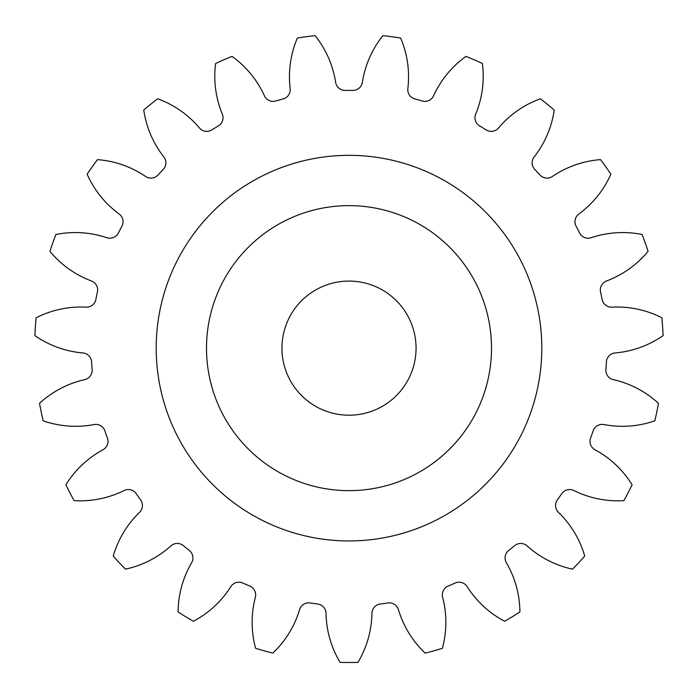 <?xml version="1.0" encoding="UTF-8"?>
<svg xmlns="http://www.w3.org/2000/svg" width="698" height="698" viewBox="0 0 698 698"><rect width="100%" height="100%" fill="white"/><g stroke="black" fill="none" stroke-linecap="round" stroke-linejoin="round"><path stroke-width="1.05" d="M491.505 348.145A142.505 142.505 0 0 0 349 205.64A142.505 142.505 0 0 0 206.495 348.145A142.505 142.505 0 0 0 349 490.65A142.505 142.505 0 0 0 491.505 348.145M156.195 348.145A192.805 192.805 0 0 0 349 540.95A192.805 192.805 0 0 0 541.805 348.145A192.805 192.805 0 0 0 349 155.34A192.805 192.805 0 0 0 156.195 348.145M281.94 348.145A67.06 67.06 0 0 0 349 415.205A67.06 67.06 0 0 0 416.06 348.145A67.06 67.06 0 0 0 349 281.085A67.06 67.06 0 0 0 281.94 348.145M290.15 88.567A9.554 9.554 0 0 1 283.109 98.942A257.763 257.763 0 0 0 275.823 100.983A9.554 9.554 0 0 1 264.411 95.783A98.915 98.915 0 0 0 232.015 56.372A314.353 314.353 0 0 0 215.612 63.501A98.915 98.915 0 0 0 222.304 114.071A9.554 9.554 0 0 1 218.317 125.963A257.763 257.763 0 0 0 211.852 129.898A9.554 9.554 0 0 1 199.462 127.961A98.915 98.915 0 0 0 157.635 98.758A314.353 314.353 0 0 0 143.762 110.04A98.915 98.915 0 0 0 163.847 156.937A9.554 9.554 0 0 1 163.219 169.457A257.763 257.763 0 0 0 158.053 174.989A9.554 9.554 0 0 1 145.603 176.472A98.915 98.915 0 0 0 97.441 159.633A314.353 314.353 0 0 0 87.137 174.238A98.915 98.915 0 0 0 119.122 213.981A9.554 9.554 0 0 1 121.897 226.213A257.763 257.763 0 0 0 118.416 232.931A9.554 9.554 0 0 1 106.829 237.713A98.915 98.915 0 0 0 55.91 234.493A314.353 314.353 0 0 0 49.924 251.341A98.915 98.915 0 0 0 91.455 280.971A9.554 9.554 0 0 1 97.423 292A257.763 257.763 0 0 0 95.879 299.407A9.554 9.554 0 0 1 86.011 307.146A98.915 98.915 0 0 0 36.121 317.782A314.353 314.353 0 0 0 34.9 335.616A98.915 98.915 0 0 0 82.879 352.952A9.554 9.554 0 0 1 91.604 361.957A257.763 257.763 0 0 0 92.119 369.504A9.554 9.554 0 0 1 84.702 379.625A98.915 98.915 0 0 0 39.533 403.322A314.353 314.353 0 0 0 43.171 420.824A98.915 98.915 0 0 0 94.047 424.567A9.554 9.554 0 0 1 104.875 430.893A257.763 257.763 0 0 0 107.413 438.021A9.554 9.554 0 0 1 102.999 449.756A98.915 98.915 0 0 0 65.891 484.77A314.353 314.353 0 0 0 74.119 500.64A98.915 98.915 0 0 0 124.122 490.52A9.554 9.554 0 0 1 136.25 493.687A257.763 257.763 0 0 0 140.612 499.873A9.554 9.554 0 0 1 139.539 512.358A98.915 98.915 0 0 0 113.251 556.088A314.353 314.353 0 0 0 125.457 569.149A98.915 98.915 0 0 0 170.87 545.915A9.554 9.554 0 0 1 183.408 545.688A257.763 257.763 0 0 0 189.28 550.46A9.554 9.554 0 0 1 191.61 562.789A98.915 98.915 0 0 0 178.095 611.98A314.353 314.353 0 0 0 193.372 621.264A98.915 98.915 0 0 0 230.837 586.643A9.554 9.554 0 0 1 242.843 583.039A257.763 257.763 0 0 0 249.788 586.05A9.554 9.554 0 0 1 255.355 597.287A98.915 98.915 0 0 0 255.616 648.302A314.353 314.353 0 0 0 272.831 653.127A98.915 98.915 0 0 0 299.564 609.677A9.554 9.554 0 0 1 310.156 602.967A257.763 257.763 0 0 0 317.651 603.997A9.554 9.554 0 0 1 326.045 613.315A98.915 98.915 0 0 0 340.066 662.367A314.353 314.353 0 0 0 357.934 662.367A98.915 98.915 0 0 0 371.955 613.315A9.554 9.554 0 0 1 380.349 603.997A257.763 257.763 0 0 0 387.844 602.967A9.554 9.554 0 0 1 398.436 609.677A98.915 98.915 0 0 0 425.169 653.127A314.353 314.353 0 0 0 442.384 648.302A98.915 98.915 0 0 0 442.645 597.287A9.554 9.554 0 0 1 448.212 586.05A257.763 257.763 0 0 0 455.157 583.039A9.554 9.554 0 0 1 467.163 586.643A98.915 98.915 0 0 0 504.628 621.264A314.353 314.353 0 0 0 519.905 611.98A98.915 98.915 0 0 0 506.39 562.789A9.554 9.554 0 0 1 508.72 550.46A257.763 257.763 0 0 0 514.592 545.688A9.554 9.554 0 0 1 527.13 545.915A98.915 98.915 0 0 0 572.543 569.149A314.353 314.353 0 0 0 584.75 556.088A98.915 98.915 0 0 0 558.461 512.358A9.554 9.554 0 0 1 557.388 499.873A257.763 257.763 0 0 0 561.75 493.687A9.554 9.554 0 0 1 573.878 490.52A98.915 98.915 0 0 0 623.881 500.64A314.353 314.353 0 0 0 632.109 484.77A98.915 98.915 0 0 0 595.001 449.756A9.554 9.554 0 0 1 590.587 438.021A257.763 257.763 0 0 0 593.125 430.893A9.554 9.554 0 0 1 603.953 424.567A98.915 98.915 0 0 0 654.829 420.824A314.353 314.353 0 0 0 658.467 403.322A98.915 98.915 0 0 0 613.298 379.625A9.554 9.554 0 0 1 605.881 369.504A257.763 257.763 0 0 0 606.396 361.957A9.554 9.554 0 0 1 615.121 352.952A98.915 98.915 0 0 0 663.1 335.616A314.353 314.353 0 0 0 661.879 317.782A98.915 98.915 0 0 0 611.989 307.146A9.554 9.554 0 0 1 602.121 299.407A257.763 257.763 0 0 0 600.577 292A9.554 9.554 0 0 1 606.545 280.971A98.915 98.915 0 0 0 648.076 251.341A314.353 314.353 0 0 0 642.09 234.493A98.915 98.915 0 0 0 591.171 237.713A9.554 9.554 0 0 1 579.584 232.931A257.763 257.763 0 0 0 576.103 226.213A9.554 9.554 0 0 1 578.878 213.981A98.915 98.915 0 0 0 610.863 174.238A314.353 314.353 0 0 0 600.559 159.633A98.915 98.915 0 0 0 552.397 176.472A9.554 9.554 0 0 1 539.947 174.989A257.763 257.763 0 0 0 534.781 169.457A9.554 9.554 0 0 1 534.153 156.937A98.915 98.915 0 0 0 554.238 110.04A314.353 314.353 0 0 0 540.365 98.758A98.915 98.915 0 0 0 498.538 127.961A9.554 9.554 0 0 1 486.148 129.898A257.763 257.763 0 0 0 479.683 125.963A9.554 9.554 0 0 1 475.696 114.071A98.915 98.915 0 0 0 482.388 63.501A314.353 314.353 0 0 0 465.985 56.372A98.915 98.915 0 0 0 433.589 95.783A9.554 9.554 0 0 1 422.177 100.983A257.763 257.763 0 0 0 414.891 98.942A9.554 9.554 0 0 1 407.85 88.567A98.915 98.915 0 0 0 400.643 38.067A314.353 314.353 0 0 0 382.932 35.633A98.915 98.915 0 0 0 362.367 82.32A9.554 9.554 0 0 1 352.787 90.408A257.763 257.763 0 0 0 345.213 90.408A9.554 9.554 0 0 1 335.633 82.32A98.915 98.915 0 0 0 315.068 35.633A314.353 314.353 0 0 0 297.357 38.067A98.915 98.915 0 0 0 290.15 88.567"/></g></svg>
